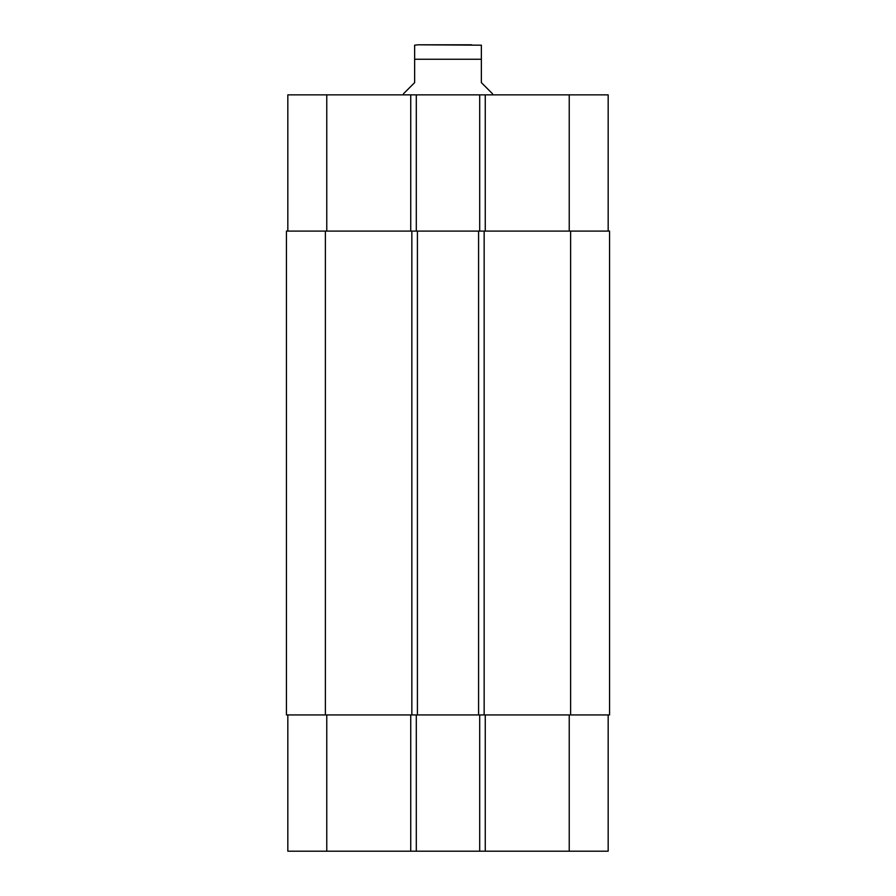 <?xml version="1.0" encoding="UTF-8"?>
<svg xmlns="http://www.w3.org/2000/svg" width="896" height="896" viewBox="0 0 896 896"><rect width="100%" height="100%" fill="white"/><g stroke="black" fill="none" stroke-linecap="round" stroke-linejoin="round"><path stroke-width="1.34" d="M471.632 44.8L417.973 44.8L481.365 45.192M492.486 94.853L492.486 93.744L481.365 82.622L481.365 45.192L481.365 59.259L414.635 59.259L414.635 82.622L403.514 93.744L403.514 94.853M414.635 59.259L414.635 45.192L414.635 59.259M287.829 714.941L287.829 851.2L608.171 851.2L608.171 714.941M287.829 231.101L287.829 94.853L608.171 94.853L608.171 231.101M416.304 231.101L416.304 94.853M479.696 231.101L479.696 94.853M484.154 231.101L286.44 231.101L286.44 714.941L609.56 714.941L609.56 231.101L484.154 231.101L484.154 714.941M416.304 714.941L416.304 851.2M479.696 714.941L479.696 851.2M478.587 231.101L478.587 714.941M417.413 231.101L417.413 714.941M286.44 231.101L286.44 714.941M326.76 231.101L326.76 94.853M410.738 231.101L410.738 94.853M485.262 231.101L485.262 94.853M569.24 231.101L569.24 94.853M326.76 714.941L326.76 851.2M410.738 714.941L410.738 851.2M485.262 714.941L485.262 851.2M569.24 714.941L569.24 851.2M570.629 231.101L570.629 714.941M411.846 231.101L411.846 714.941M325.371 231.101L325.371 714.941M414.635 45.192L417.973 44.8"/></g></svg>
